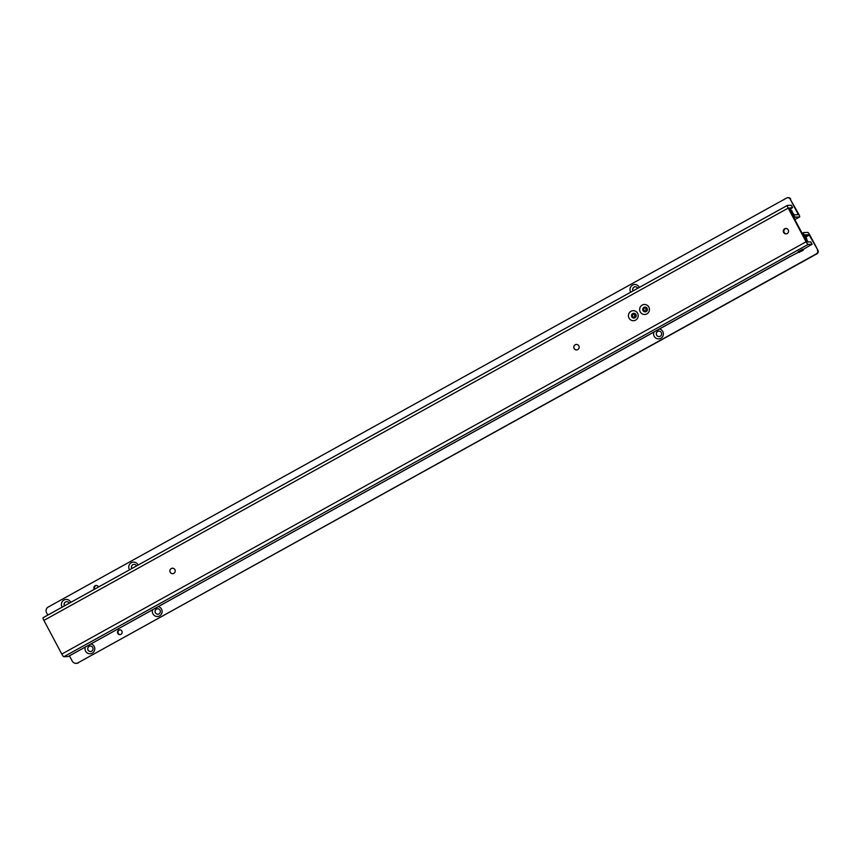 <?xml version="1.0" encoding="UTF-8"?>
<svg xmlns="http://www.w3.org/2000/svg" width="861" height="861" viewBox="0 0 861 861"><rect width="100%" height="100%" fill="white"/><g stroke="black" fill="none" stroke-linecap="round" stroke-linejoin="round"><path stroke-width="1.29" d="M659.494 328.988A5.005 4.897 87.6 0 1 660.817 338.287A5.005 4.897 87.6 0 1 653.908 332.077M657.664 331.453A2.744 2.68 -92.4 0 0 659.052 336.597A2.744 2.68 -92.4 0 0 661.528 333.132A2.744 2.68 -92.4 0 0 657.664 331.453M158.295 606.618A5.005 4.897 87.6 0 1 159.576 615.906A5.005 4.897 87.6 0 1 152.655 609.749M156.422 609.082A2.744 2.68 -92.4 0 0 157.821 614.227A2.744 2.68 -92.4 0 0 160.286 610.761A2.744 2.68 -92.4 0 0 156.422 609.082M90.965 643.92A5.005 4.897 87.6 0 1 92.245 653.198A5.005 4.897 87.6 0 1 85.325 647.042M89.092 646.374A2.744 2.68 -92.4 0 0 90.491 651.519A2.744 2.68 -92.4 0 0 92.956 648.053A2.744 2.68 -92.4 0 0 89.092 646.374M658.869 331.119A2.744 2.68 -92.4 0 0 656.426 334.574A2.744 2.68 -92.4 0 0 659.095 336.597M157.628 608.749A2.744 2.68 -92.4 0 0 155.184 612.193A2.744 2.68 -92.4 0 0 157.854 614.227M90.297 646.041A2.744 2.68 -92.4 0 0 87.854 649.485A2.744 2.68 -92.4 0 0 90.523 651.519M118.71 630.123A2.389 2.346 -92.4 0 0 119.937 634.611A2.389 2.346 -92.4 0 0 122.09 631.587A2.389 2.346 -92.4 0 0 118.71 630.123M120.002 629.843A2.389 2.346 -92.4 0 0 120.196 634.589M817.412 250.303A2.615 2.551 87.6 0 1 816.615 253.704L77.791 662.938L817.154 253.683A2.615 2.551 87.6 0 0 817.95 250.282L809.028 234.698L804.809 234.881L806.553 238.325A2.615 2.551 -92.4 0 1 806.316 241.188M806.079 240.736A2.615 2.551 -92.4 0 0 806.025 238.346L806.553 238.325M817.95 250.282L809.857 235.064A3.046 0.56 61 0 0 807.801 232.405L803.593 232.578A3.046 0.56 61 0 0 803.539 232.599A3.046 0.56 61 0 0 804.389 235.29L806.025 238.346M817.046 253.758L816.508 253.78M77.791 662.938L77.576 663.035A4.348 4.262 87.6 0 1 72.227 661.076L69.44 655.845M76.145 663.347L76.683 663.325A4.348 4.262 87.6 0 0 78.114 663.013L78.329 662.916M630.747 292.17A5.005 4.897 87.6 0 1 632.544 285.099A5.005 4.897 87.6 0 1 639.325 287.413M633.104 290.867A2.744 2.68 87.6 0 1 635.267 286.745A2.744 2.68 -92.4 0 0 633.05 290.889M129.516 569.821A5.005 4.897 87.6 0 1 131.302 562.728A5.005 4.897 87.6 0 1 138.104 565.064M136.533 565.935A2.744 2.68 -92.4 0 0 132.82 564.698A2.744 2.68 -92.4 0 0 131.83 568.54M62.186 607.113A5.005 4.897 87.6 0 1 63.972 600.02A5.005 4.897 87.6 0 1 70.774 602.366M64.553 605.81A2.744 2.68 87.6 0 1 66.695 601.656A2.744 2.68 -92.4 0 0 64.5 605.843M131.884 568.508A2.744 2.68 87.6 0 1 134.025 564.364M94.775 589.064A2.389 2.346 87.6 0 1 96.41 585.458M94.376 589.29A2.389 2.346 87.6 0 1 96.141 585.448A2.389 2.346 87.6 0 1 98.434 587.041M47.775 615.098L46.591 612.86A4.348 4.262 -92.4 0 1 47.893 607.22L786.932 197.869A2.615 2.551 -92.4 0 1 790.15 199.042L798.373 214.647L794.154 214.83L791.7 211.408A2.615 2.551 87.6 0 0 789.763 210.062M789.752 210.03L789.881 210.019A2.615 2.551 87.6 0 1 792.238 211.386M790.15 199.042L798.782 214.249A3.046 0.56 -119 0 1 799.632 216.94A3.046 0.56 -119 0 1 799.589 216.95L795.381 217.123A3.046 0.56 -119 0 1 793.325 214.475L791.7 211.408M69.203 603.227A2.744 2.68 -92.4 0 0 66.663 601.656M637.753 288.284A2.744 2.68 -92.4 0 0 635.235 286.745M790.689 199.02A2.615 2.551 -92.4 0 0 788.342 197.653L787.804 197.675M172.684 573.684A2.744 2.68 87.6 0 1 171.317 568.529A2.744 2.68 87.6 0 1 172.448 568.206M576.579 349.932A2.744 2.68 -92.4 0 0 579.055 346.466A2.744 2.68 -92.4 0 0 575.18 344.777A2.744 2.68 -92.4 0 0 576.579 349.932A2.744 2.68 87.6 0 1 575.256 344.777A2.744 2.68 87.6 0 1 576.386 344.454M646.88 313.888A5.005 4.897 87.6 0 1 640.24 311.865A5.005 4.897 87.6 0 1 642.198 305.085A5.005 4.897 87.6 0 1 648.839 307.097A5.005 4.897 87.6 0 1 646.88 313.888M643.953 307.355A2.389 2.346 -92.4 0 0 643.016 310.595A2.389 2.346 -92.4 0 0 646.191 311.564A2.389 2.346 -92.4 0 0 647.128 308.324A2.389 2.346 -92.4 0 0 643.953 307.355M635.655 320.098A5.005 4.897 87.6 0 1 629.014 318.086A5.005 4.897 87.6 0 1 630.973 311.295A5.005 4.897 87.6 0 1 637.614 313.318A5.005 4.897 87.6 0 1 635.655 320.098M632.738 313.576A2.389 2.346 -92.4 0 0 631.802 316.816A2.389 2.346 -92.4 0 0 634.977 317.784A2.389 2.346 -92.4 0 0 635.913 314.534A2.389 2.346 -92.4 0 0 632.738 313.576M171.253 568.54A2.744 2.68 -92.4 0 0 172.652 573.684A2.744 2.68 -92.4 0 0 175.117 570.219A2.744 2.68 -92.4 0 0 171.253 568.54M784.651 228.8A2.701 2.637 -92.4 0 0 786.028 233.869A2.701 2.637 -92.4 0 0 788.461 230.457A2.701 2.637 -92.4 0 0 784.651 228.8M786.071 228.477A2.701 2.637 -92.4 0 0 786.297 233.837M802.753 249.281L798.567 251.509M789.537 209.643L792.604 207.576L791.345 205.381M810.879 242.102L812.031 244.276L808.135 244.438A3.046 0.56 -119 0 1 806.079 241.79L788.181 208.114A3.046 0.56 -119 0 1 787.331 205.424A3.046 0.56 -119 0 1 787.385 205.413L791.281 205.252M810.804 241.973L806.617 241.769L788.719 208.093L792.497 207.544M812.031 244.276L798.072 252.348M798.255 252.359L789.978 256.686A3.046 0.56 61 0 0 790.032 256.675A3.046 0.56 61 0 0 790.118 256.47M787.298 205.467L43.104 617.703A3.046 0.56 61 0 0 43.05 617.714A3.046 0.56 61 0 0 43.9 620.404L61.798 654.08A3.046 0.56 61 0 0 63.854 656.728L68.137 656.545A3.046 0.56 61 0 0 68.191 656.534A3.046 0.56 61 0 0 68.234 656.491M789.698 209.944A10.009 0.904 -28 0 1 790.237 209.836A10.009 0.904 -28 0 1 790.29 209.836A10.009 0.904 -28 0 1 790.344 209.847M791.194 210.332L790.979 209.923A10.44 0.947 152 0 0 790.785 209.858A10.44 0.947 152 0 0 790.732 209.858A10.44 0.947 152 0 0 789.946 210.019M800.838 251.423L802.764 250.562L800.838 251.423M803.614 249.109L797.953 252.122M634.891 317.591A2.174 2.131 -92.4 0 0 633.782 313.501A2.174 2.131 -92.4 0 0 631.823 316.256A2.174 2.131 -92.4 0 0 634.891 317.591M634.901 317.096A1.636 1.593 -92.4 0 0 634.073 314.039A1.636 1.593 -92.4 0 0 632.598 316.095A1.636 1.593 -92.4 0 0 634.901 317.096M646.105 311.37A2.174 2.131 -92.4 0 0 644.997 307.291A2.174 2.131 -92.4 0 0 643.038 310.035A2.174 2.131 -92.4 0 0 646.105 311.37M646.127 310.886A1.636 1.593 -92.4 0 0 645.287 307.818A1.636 1.593 -92.4 0 0 643.824 309.885A1.636 1.593 -92.4 0 0 646.127 310.886M646.342 308.163A1.636 1.593 -92.4 0 0 646.45 310.649M635.117 314.373A1.636 1.593 -92.4 0 0 635.224 316.859M804.389 235.29L803.453 235.806M809.028 234.698L805.627 236.581M803.507 232.631L802.161 233.374M817.154 253.683L816.615 253.704M78.114 663.013L77.576 663.035M809.318 235.085L805.853 237.001M793.325 214.475L792.389 214.992M795.381 217.123L793.939 217.919M799.589 216.95L794.832 219.587L799.632 216.94M798.255 214.271L797.49 214.69M789.924 256.643L68.137 656.545M63.854 656.728L808.135 244.438M788.181 208.114L43.9 620.404M61.798 654.08L806.079 241.79M634.912 317.117A1.657 1.614 -92.4 0 0 635.558 314.878A1.657 1.614 -92.4 0 0 633.362 314.211A1.657 1.614 -92.4 0 0 632.717 316.45A1.657 1.614 -92.4 0 0 634.912 317.117M634.04 317.849A2.174 2.131 87.6 0 1 633.018 313.759A2.174 2.131 87.6 0 1 633.857 313.501M646.137 310.907A1.657 1.614 -92.4 0 0 646.783 308.658A1.657 1.614 -92.4 0 0 644.588 307.99A1.657 1.614 -92.4 0 0 643.942 310.24A1.657 1.614 -92.4 0 0 646.137 310.907M645.266 311.628A2.174 2.131 87.6 0 1 644.232 307.538A2.174 2.131 87.6 0 1 645.083 307.28M803.539 232.599L802.151 233.363M792.604 207.576L791.377 205.273M810.911 242.006L812.127 244.298M43.05 617.714L787.331 205.424M790.032 256.675L68.191 656.534M808.081 242.092L806.854 239.799M798.05 252.348A6.038 6.038 0 0 0 799.729 252.241M802.721 250.648A6.038 6.038 0 0 0 803.754 249.324"/></g></svg>
